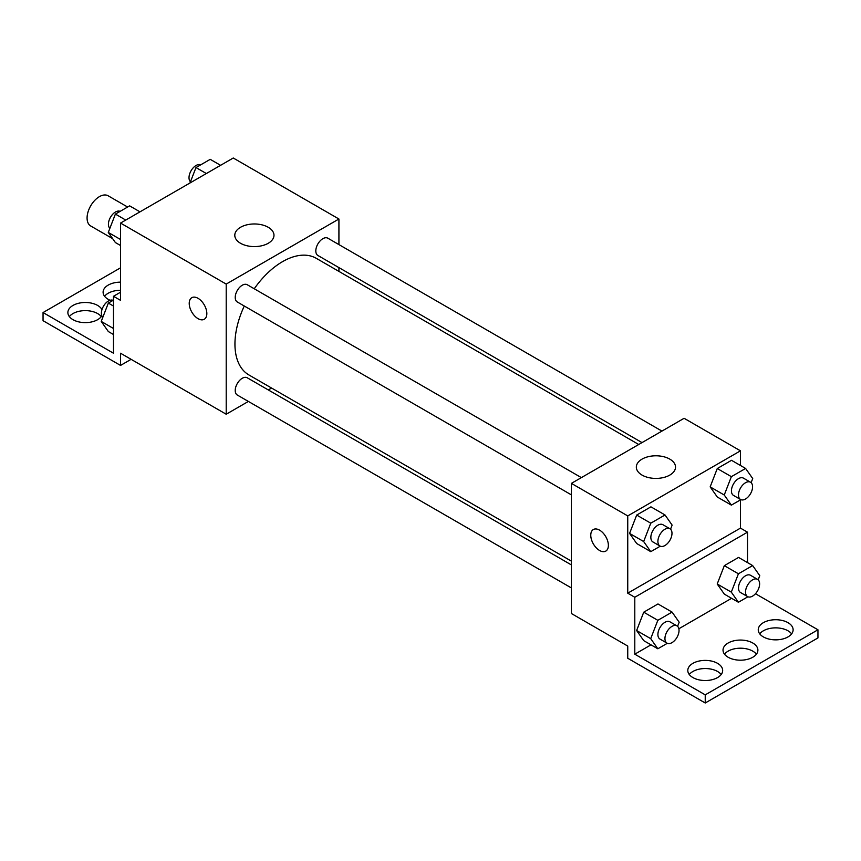 <?xml version="1.0" encoding="UTF-8"?>
<svg xmlns="http://www.w3.org/2000/svg" width="861" height="861" viewBox="0 0 861 861"><rect width="100%" height="100%" fill="white"/><g stroke="black" fill="none" stroke-linecap="round" stroke-linejoin="round"><path stroke-width="1.29" d="M127.622 207.027L108.12 195.781A17.435 10.063 120 0 0 94.688 200.452A17.435 10.063 120 0 0 87.079 217.994A17.435 10.063 120 0 0 90.685 225.969L112.651 238.648M248.366 401.441L226.206 414.227L120.54 353.225L120.54 365.43L43.05 320.69L43.05 312.554L113.491 353.225L113.491 296.281L120.54 300.349L120.54 223.074L233.256 158.004L338.922 219.006L338.922 244.599M198.03 318.656A12.452 7.189 60 0 1 189.894 307.678A12.452 7.189 60 0 1 191.799 297.702A12.452 7.189 60 0 1 204.261 304.891A12.452 7.189 60 0 1 204.261 319.27A12.452 7.189 60 0 1 198.03 318.656M226.206 414.227L226.206 284.087L120.54 223.074M581.358 477.618L247.247 284.733A9.966 5.747 120 0 0 239.573 287.402A9.966 5.747 120 0 0 235.225 297.422A9.966 5.747 120 0 0 237.292 301.985L571.392 494.871M571.392 564.924L247.247 377.785A9.966 5.747 120 0 0 239.573 380.454A9.966 5.747 120 0 0 235.225 390.485A9.966 5.747 120 0 0 237.292 395.038L571.392 587.934M271.57 388.042L268.298 389.936M338.922 267.61L338.922 271.387M226.206 284.087L338.922 219.006M661.948 431.092L327.837 238.196A9.966 5.747 120 0 0 320.163 240.865A9.966 5.747 120 0 0 315.815 250.895A9.966 5.747 120 0 0 317.881 255.459L642.015 442.597M638.733 444.491L316.235 258.3A67.352 38.885 120 0 0 254.243 288.769M244.276 306.021A67.352 38.885 120 0 0 234.945 344.109A67.352 38.885 120 0 0 248.894 374.944L571.392 561.135M268.234 227.282A19.588 11.311 180 0 1 273.981 235.279A19.588 11.311 180 0 1 254.382 246.59A19.588 11.311 180 0 1 234.795 235.279A19.588 11.311 180 0 1 246.892 224.829A19.588 11.311 180 0 1 268.234 227.282M191.809 297.702A12.452 7.189 -120 0 0 189.904 307.678A12.452 7.189 -120 0 0 198.041 318.645A12.452 7.189 -120 0 0 204.261 319.27M120.54 365.43L131.109 359.328M113.491 296.281L120.54 292.213M43.05 312.554L120.54 267.814M69.364 316.622A17.435 10.063 180 0 1 97.648 313.576A17.435 10.063 180 0 1 101.264 316.622M104.59 296.281A17.435 10.063 180 0 1 120.54 290.286M101.824 315.793A17.435 10.063 180 0 1 82.473 322.488A17.435 10.063 180 0 1 67.879 312.554A17.435 10.063 180 0 1 78.642 303.255A17.435 10.063 180 0 1 97.648 305.44A17.435 10.063 180 0 1 101.975 309.583M110.09 300.274A17.435 10.063 180 0 1 103.105 292.223A17.435 10.063 180 0 1 120.54 282.15M740.46 499.886L740.46 528.116L627.744 593.186L634.794 597.254L634.794 654.188L705.234 694.859L705.234 702.996L627.744 658.256L627.744 646.062L571.392 613.527L571.392 483.376L684.108 418.295L740.46 450.83L740.46 465.478M593.347 529.526A12.452 7.189 -120 0 0 591.442 539.503A12.452 7.189 -120 0 0 599.579 550.48A12.452 7.189 60 0 1 591.432 539.503A12.452 7.189 60 0 1 593.347 529.526A12.452 7.189 60 0 1 605.8 536.715A12.452 7.189 60 0 1 605.8 551.094A12.452 7.189 60 0 1 599.568 550.48A12.452 7.189 -120 0 0 605.8 551.094M627.744 593.186L627.744 515.911L571.392 483.376M710.164 486.874L717.278 497.001L710.164 486.874L717.278 468.524L710.164 486.874L724.252 495.01L731.366 476.66L745.604 468.449L752.718 478.565L751.126 482.687M731.516 460.312L717.278 468.524L731.516 460.312L745.604 468.449M629.574 533.4L636.688 543.528L629.574 533.4L636.688 515.061L629.574 533.4L643.662 541.537L650.776 523.187L665.015 514.975L672.129 525.102L670.536 529.214M650.927 506.838L636.688 515.061L650.927 506.838L665.015 514.975M627.744 515.911L740.46 450.83M669.783 459.107A19.588 11.311 180 0 1 675.519 467.103A19.588 11.311 180 0 1 655.921 478.415A19.588 11.311 180 0 1 636.333 467.103A19.588 11.311 180 0 1 648.43 456.653A19.588 11.311 180 0 1 669.783 459.107M740.46 528.116L747.509 532.173L747.509 562.599M755.474 593.724L817.95 629.789L817.95 637.926L705.234 702.996M817.95 629.789L705.234 694.859M724.51 654.188A17.435 10.063 180 0 1 752.783 651.142A17.435 10.063 180 0 1 756.41 654.188M759.736 633.857A17.435 10.063 180 0 1 775.686 627.863A17.435 10.063 180 0 1 791.636 633.857M689.284 674.529A17.435 10.063 180 0 1 705.234 668.534A17.435 10.063 180 0 1 721.184 674.529M747.509 532.173L634.794 597.254M636.623 630.521L643.737 640.649L636.623 630.521L643.737 612.182L636.623 630.521L650.712 638.658L657.826 620.318L672.064 612.096L679.178 622.223L677.585 626.334M657.976 603.959L643.737 612.182L657.976 603.959L672.064 612.096M717.213 583.995L724.327 594.122L717.213 583.995L724.327 565.655L717.213 583.995L731.301 592.131L738.415 573.792L752.654 565.569L759.768 575.697L758.175 579.808M738.566 557.433L724.327 565.655L738.566 557.433L752.654 565.569M731.581 598.309L678.855 628.756M650.991 644.835L634.794 654.188M752.783 643.006A17.435 10.063 180 0 1 757.895 650.13A17.435 10.063 180 0 1 740.46 660.193A17.435 10.063 180 0 1 723.025 650.13A17.435 10.063 180 0 1 733.787 640.832A17.435 10.063 180 0 1 752.783 643.006M763.352 636.903A17.435 10.063 180 0 1 758.25 629.789A17.435 10.063 180 0 1 775.686 619.726A17.435 10.063 180 0 1 793.121 629.789A17.435 10.063 180 0 1 782.358 639.088A17.435 10.063 180 0 1 763.352 636.903M692.911 677.575A17.435 10.063 180 0 1 687.799 670.461A17.435 10.063 180 0 1 705.234 660.398A17.435 10.063 180 0 1 722.67 670.461A17.435 10.063 180 0 1 711.907 679.76A17.435 10.063 180 0 1 692.911 677.575M660.279 546.175L650.776 551.664L643.662 541.537M669.923 528.751L662.884 524.693A9.966 5.747 120 0 0 655.199 527.362A9.966 5.747 120 0 0 650.851 537.382A9.966 5.747 120 0 0 652.918 541.946L659.957 546.014A9.966 5.747 120 0 0 669.923 540.256A9.966 5.747 120 0 0 669.923 528.751A9.966 5.747 120 0 0 662.249 531.42A9.966 5.747 120 0 0 657.901 541.451A9.966 5.747 120 0 0 659.957 546.014M650.776 551.664L636.688 543.528M650.776 523.187L636.688 515.061M740.869 499.649L731.366 505.138L724.252 495.01M750.512 482.225L743.473 478.156A9.966 5.747 120 0 0 735.789 480.825A9.966 5.747 120 0 0 731.441 490.856A9.966 5.747 120 0 0 733.507 495.419L740.546 499.488A9.966 5.747 120 0 0 750.512 493.73A9.966 5.747 120 0 0 750.512 482.225A9.966 5.747 120 0 0 742.839 484.894A9.966 5.747 120 0 0 738.49 494.924A9.966 5.747 120 0 0 740.546 499.488M731.366 505.138L717.278 497.001M731.366 476.66L717.278 468.524M667.329 643.296L657.826 648.785L650.712 638.658M676.972 625.882L669.923 621.814A9.966 5.747 120 0 0 662.249 624.483A9.966 5.747 120 0 0 657.901 634.503A9.966 5.747 120 0 0 659.957 639.066L667.006 643.135A9.966 5.747 120 0 0 676.972 637.388A9.966 5.747 120 0 0 676.972 625.882A9.966 5.747 120 0 0 669.288 628.552A9.966 5.747 120 0 0 664.94 638.571A9.966 5.747 120 0 0 667.006 643.135M657.826 648.785L643.737 640.649M657.826 620.318L643.737 612.182M747.918 596.77L738.415 602.259L731.301 592.131M757.562 579.356L750.512 575.288A9.966 5.747 120 0 0 742.839 577.957A9.966 5.747 120 0 0 738.49 587.977A9.966 5.747 120 0 0 740.546 592.54L747.596 596.608A9.966 5.747 120 0 0 757.562 590.85A9.966 5.747 120 0 0 757.562 579.356A9.966 5.747 120 0 0 749.877 582.025A9.966 5.747 120 0 0 745.529 592.045A9.966 5.747 120 0 0 747.596 596.608M738.415 602.259L724.327 594.122M738.415 573.792L724.327 565.655M120.54 245.525L115.396 242.554L108.282 232.438L115.396 214.088L129.634 205.865L139.988 211.849M120.54 239.509L108.282 232.438M125.749 220.072L115.396 214.088M120.131 211.354A9.966 5.747 120 0 0 112.565 214.411A9.966 5.747 120 0 0 108.421 224.215A9.966 5.747 120 0 0 109.874 228.316M190.001 182.973L195.985 167.561L210.224 159.339L220.577 165.323M206.339 173.535L195.985 167.561M200.721 164.828A9.966 5.747 120 0 0 193.155 167.873A9.966 5.747 120 0 0 189.011 177.689A9.966 5.747 120 0 0 190.464 181.789M113.491 334.52L108.346 331.55L101.232 321.422L108.346 303.083L113.491 300.112M113.491 328.504L101.232 321.422M113.491 306.053L108.346 303.083M113.082 300.349A9.966 5.747 120 0 0 105.526 303.395A9.966 5.747 120 0 0 101.383 313.2A9.966 5.747 120 0 0 102.825 317.311"/></g></svg>
